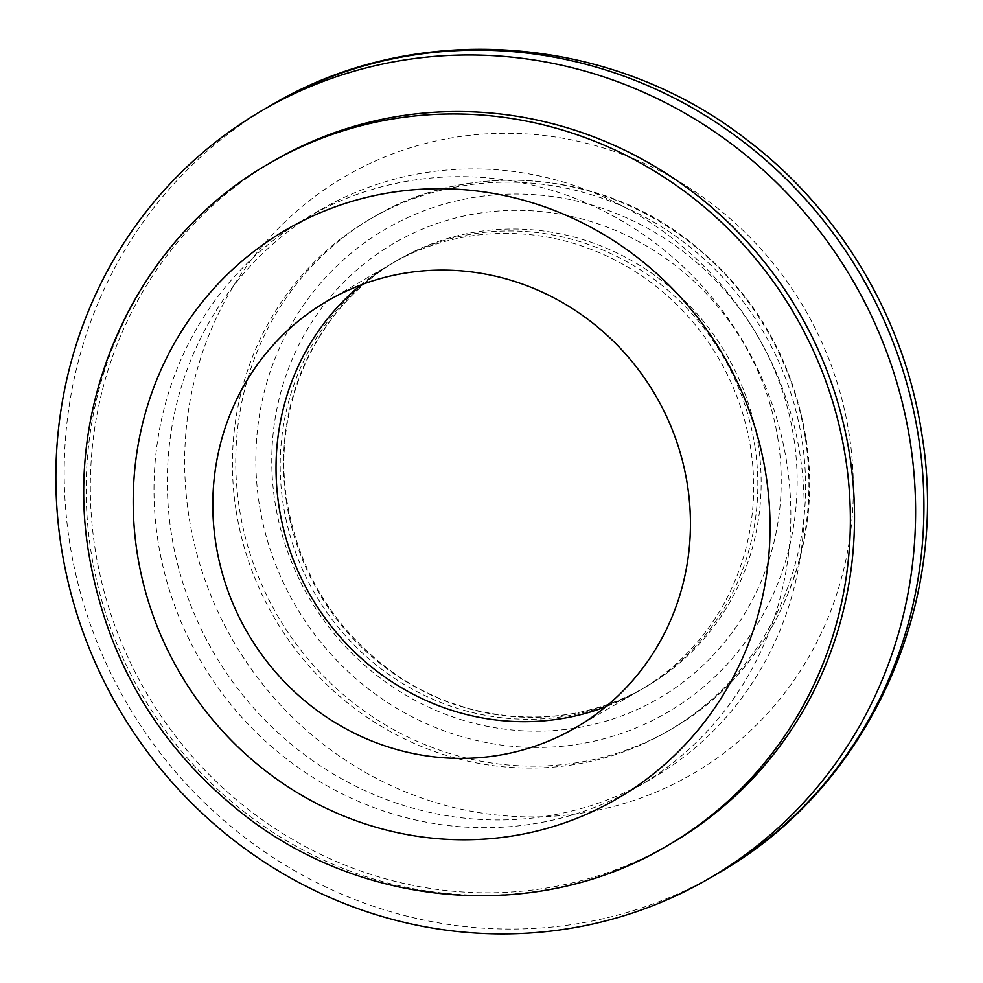<?xml version="1.0" encoding="UTF-8"?>
<svg xmlns="http://www.w3.org/2000/svg" width="983" height="983" viewBox="0 0 983 983"><rect width="100%" height="100%" fill="white"/><g stroke="black" fill="none" stroke-linecap="round" stroke-linejoin="round"><path stroke-width="0.74" stroke-dasharray="4.92 3.69" d="M360.736 285.045A246.831 236.043 59.8 0 1 390.853 264.095A246.831 236.043 59.8 0 1 750.705 448.531A246.831 236.043 59.8 0 1 638.852 690.938A246.831 236.043 59.8 0 1 605.749 706.74M754.858 446.122A246.831 236.043 59.8 0 1 643.017 688.53A246.831 236.043 59.8 0 1 283.165 504.095A246.831 236.043 59.8 0 1 395.006 261.687A246.831 236.043 59.8 0 1 754.858 446.122M235.994 509.882A296.202 283.251 59.8 0 1 370.21 219A296.202 283.251 59.8 0 1 802.03 440.323A296.202 283.251 59.8 0 1 667.813 731.217A296.202 283.251 59.8 0 1 235.994 509.882M157.956 540.822A329.108 314.732 59.8 0 1 307.089 217.612A329.108 314.732 59.8 0 1 786.891 463.521A329.108 314.732 59.8 0 1 637.758 786.732A329.108 314.732 59.8 0 1 157.956 540.822M171.275 533.093A329.108 314.732 59.8 0 1 320.397 209.871A329.108 314.732 59.8 0 1 800.199 455.793A329.108 314.732 59.8 0 1 651.078 779.003A329.108 314.732 59.8 0 1 171.275 533.093M670.824 843.647A394.933 377.681 59.8 0 1 95.068 548.551A394.933 377.681 59.8 0 1 274.024 160.696M666.671 846.068A394.933 377.681 59.8 0 1 90.903 550.971A394.933 377.681 59.8 0 1 269.858 163.117M286.495 502.153A246.831 236.043 59.8 0 1 398.336 259.745A246.831 236.043 59.8 0 1 758.188 444.181A246.831 236.043 59.8 0 1 646.347 686.589A246.831 236.043 59.8 0 1 286.495 502.153M778.069 439.831A263.284 251.783 -120.2 0 0 486.462 212.168A263.284 251.783 -120.2 0 0 274.933 501.674A263.284 251.783 -120.2 0 0 566.527 729.349A263.284 251.783 -120.2 0 0 778.069 439.831M259.205 503.603A279.737 267.523 59.8 0 1 483.968 195.998A279.737 267.523 59.8 0 1 793.797 437.902A279.737 267.523 59.8 0 1 569.034 745.507A279.737 267.523 59.8 0 1 259.205 503.603M805.36 438.381A296.202 283.251 -120.2 0 0 373.54 217.059A296.202 283.251 -120.2 0 0 239.324 507.953A296.202 283.251 -120.2 0 0 671.143 729.275A296.202 283.251 -120.2 0 0 805.36 438.381M188.822 515.682A345.561 330.472 59.8 0 1 466.47 135.703A345.561 330.472 59.8 0 1 849.201 434.523A345.561 330.472 59.8 0 1 571.553 814.502A345.561 330.472 59.8 0 1 188.822 515.682M270.853 105.439A444.291 424.889 -120.2 0 0 69.535 541.78A444.291 424.889 -120.2 0 0 717.258 873.764M395.006 261.687L398.336 259.745C317.202 305.455 270.964 405.365 287.036 501.576C298.906 570.939 332.819 626.871 388.789 669.386C463.988 725.909 569.108 732.728 646.347 686.589L643.017 688.53M370.21 219L373.54 217.059C467.503 160.942 594.985 169.604 685.176 237.972C751.577 288.732 791.819 355.342 805.9 437.804C825.204 553.097 769.529 673.834 671.143 729.275L667.813 731.217M575.633 727.678L638.852 690.938M307.089 217.612L320.397 209.871M637.758 786.732L651.078 779.003M327.622 300.835L390.853 264.095"/><path stroke-width="1.47" d="M605.749 706.74A246.831 236.043 59.8 0 1 279 506.503A246.831 236.043 59.8 0 1 360.736 285.045M687.473 485.27A246.831 236.043 59.8 0 1 575.633 727.678A246.831 236.043 59.8 0 1 215.781 543.243A246.831 236.043 59.8 0 1 327.622 300.835A246.831 236.043 59.8 0 1 687.473 485.27M61.204 546.609A444.291 424.889 59.8 0 1 262.535 110.28A444.291 424.889 59.8 0 1 910.258 442.264A444.291 424.889 59.8 0 1 708.94 878.593A444.291 424.889 59.8 0 1 61.204 546.609M269.858 163.117L274.024 160.696A394.933 377.681 59.8 0 1 849.779 455.793A394.933 377.681 59.8 0 1 670.824 843.647L666.671 846.068A394.933 377.681 59.8 0 0 845.626 458.213A394.933 377.681 59.8 0 0 269.858 163.117C137.546 237.689 62.949 399.651 88.753 553.306C107.061 661.031 159.221 748.53 245.246 815.804C365.664 909.459 538.93 922.423 666.671 846.068M766.089 475.612A329.108 314.732 -120.2 0 0 401.592 191.021A329.108 314.732 -120.2 0 0 137.165 552.901A329.108 314.732 -120.2 0 0 501.662 837.491A329.108 314.732 -120.2 0 0 766.089 475.612M918.577 437.435A444.291 424.889 -120.2 0 0 270.853 105.439C415.6 18.91 611.831 33.95 747.363 140.176C840.219 210.559 904.421 318.676 921.808 433.921C950.88 606.757 866.748 789.496 717.258 873.764A444.291 424.889 -120.2 0 0 918.577 437.435M262.535 110.28L270.853 105.439M708.94 878.593L717.258 873.764"/></g></svg>
